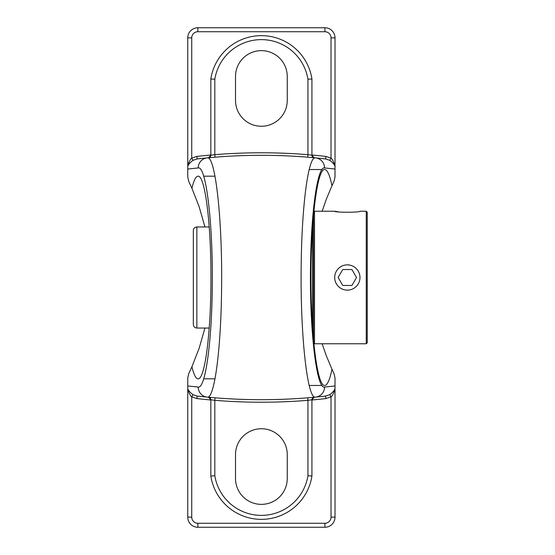 <?xml version="1.0" encoding="UTF-8"?>
<svg xmlns="http://www.w3.org/2000/svg" width="555" height="555" viewBox="0 0 555 555"><rect width="100%" height="100%" fill="white"/><g stroke="black" fill="none" stroke-linecap="round" stroke-linejoin="round"><path stroke-width="0.83" d="M322.143 343.767L326.271 355.644L331.973 369.262C329.753 379.925 327.332 385.33 324.731 385.461C317.377 386.668 310.814 335.206 310.966 277.5C310.814 219.794 317.377 168.331 324.731 169.539C327.332 169.67 329.753 175.075 331.973 185.738L326.271 199.356L322.143 211.233M313.741 157.717L314.22 157.759A2.525 2.525 0 0 1 311.931 155.247L314.22 157.759A571.199 571.199 0 0 1 325.639 158.938L315.483 157.877A10.108 10.025 95.4 0 1 324.55 167.943L335.012 169.039L335.012 177.038L333.999 181.45L331.973 185.738M331.973 369.262L333.999 373.55L335.012 377.962L335.012 385.961L324.55 387.057C316.579 389.624 309.517 329.691 310.509 266.684C311.084 211.4 317.557 166.105 324.55 167.943M212.544 397.595L208.541 397.241A2.525 2.525 0 0 1 210.831 399.753L208.541 397.241A571.199 571.199 0 0 1 197.122 396.062L196.838 398.573A573.724 573.724 0 0 0 210.831 399.982M307.741 397.803L307.949 400.321L311.931 399.753A2.525 2.525 0 0 1 314.22 397.241L313.741 397.283M313.679 397.29L312.978 397.352M215.021 397.803L214.813 400.321A573.724 573.724 0 0 0 307.949 400.321L307.949 475.746L311.931 476.058L311.931 399.753L314.22 397.241M325.639 396.062A571.199 571.199 0 0 1 315.483 397.123L325.639 396.062L325.924 398.573L331.03 396.853L329.739 394.688L325.639 396.062M210.831 476.058L210.831 399.753L214.813 400.321L214.813 475.746L210.831 476.058A51.157 51.157 0 0 0 311.931 476.058M210.831 155.018A573.724 573.724 0 0 0 196.838 156.427L197.122 158.938A571.199 571.199 0 0 1 315.483 157.877C308.358 155.927 301.767 205.385 301.185 265.699C300.179 334.436 307.366 399.857 315.483 397.123A571.199 571.199 0 0 1 207.279 397.123L197.122 396.062L193.022 394.688C190.261 392.656 188.506 390.651 187.75 388.687L187.75 517.142A10.108 10.108 0 0 0 197.857 527.25L324.904 527.25A10.108 10.108 0 0 0 335.012 517.142L331.03 517.142L331.03 396.853C333.305 395.202 334.79 389.492 335.012 389.499L335.012 388.687C334.256 390.651 332.5 392.656 329.739 394.688M193.022 394.688L191.732 396.853L196.838 398.573M187.75 389.499C187.972 389.492 189.456 395.202 191.732 396.853L191.732 517.142L187.75 517.142M324.55 387.057A10.108 10.025 -95.4 0 1 315.483 397.123A571.199 571.199 0 0 1 207.279 397.123A10.108 10.025 -84.6 0 1 198.211 387.057L187.75 385.961L187.75 389.055M208.541 157.759L210.831 155.247A2.525 2.525 0 0 1 208.541 157.759L209.013 157.717M329.739 160.312C332.5 162.344 334.256 164.349 335.012 166.313L335.012 165.501C334.79 165.508 333.305 159.798 331.03 158.147L329.739 160.312L325.639 158.938L325.924 156.427A573.724 573.724 0 0 0 311.931 155.018M335.012 165.501L335.012 37.858A10.108 10.108 0 0 0 324.904 27.75L324.904 31.732A6.133 6.133 0 0 1 331.03 37.858L331.03 158.147L325.924 156.427M307.949 79.254L307.949 154.679A573.724 573.724 0 0 0 214.813 154.679L214.813 79.254A47.175 47.175 0 0 1 307.949 79.254L311.931 78.942L311.931 155.247L307.949 154.679L307.741 157.197M312.978 157.648L313.679 157.71M214.813 79.254L210.831 78.942L210.831 155.247L214.813 154.679L215.021 157.197M209.075 157.71L210.095 157.62M196.838 156.427L191.732 158.147L193.022 160.312L197.122 158.938L207.279 157.877A10.108 10.025 84.6 0 0 198.211 167.943C206.182 165.376 213.245 225.309 212.253 288.316C211.677 343.6 205.204 388.895 198.211 387.057M324.904 27.75L197.857 27.75A10.108 10.108 0 0 0 187.75 37.858L191.732 37.858L191.732 158.147C189.456 159.798 187.972 165.508 187.75 165.501L187.75 166.313C188.506 164.349 190.261 162.344 193.022 160.312M235.507 76.507A25.87 25.87 0 0 1 261.377 50.637A25.87 25.87 0 0 1 287.254 76.507L287.254 100.386A25.87 25.87 0 0 1 261.377 126.256A25.87 25.87 0 0 1 235.507 100.386L235.507 76.507M335.012 169.039L335.012 165.945M311.931 78.942A51.157 51.157 0 0 0 210.831 78.942M204.948 226.953L199.113 206.654L191.919 188.256C193.834 180.292 195.866 176.268 198.031 176.185C204.934 175.047 211.087 223.346 210.949 277.5C211.087 331.654 204.934 379.953 198.031 378.815C195.866 378.732 193.834 374.708 191.919 366.744L199.113 348.346L204.948 328.047M335.012 517.142L335.012 389.499M187.75 385.961L187.75 377.962L188.762 373.55L191.919 366.744M187.75 37.858L187.75 165.501M191.919 188.256L188.762 181.45L187.75 177.038L187.75 169.039L198.211 167.943M335.012 389.055L335.012 385.961M207.279 397.123C214.403 399.073 220.994 349.615 221.577 289.301C222.583 220.564 215.395 155.143 207.279 157.877M187.75 165.945L187.75 169.039M235.507 478.493L235.507 454.614A25.87 25.87 0 0 1 261.377 428.744A25.87 25.87 0 0 1 287.254 454.614L287.254 478.493A25.87 25.87 0 0 1 261.377 504.363A25.87 25.87 0 0 1 235.507 478.493M334.7 277.5A12.64 12.64 0 0 1 347.333 264.86A12.64 12.64 0 0 1 359.973 277.5A12.64 12.64 0 0 1 347.333 290.14A12.64 12.64 0 0 1 334.7 277.5M338.141 277.5L342.74 285.457L338.141 277.5L342.74 269.543L351.932 269.543L356.525 277.5L351.932 285.457L342.74 285.457L351.932 285.457L356.525 277.5L351.932 269.543L342.74 269.543L338.141 277.5M312.569 328.047L312.569 226.953M196.858 226.953C194.708 227.161 193.528 228.341 193.32 230.492L193.32 324.508C193.528 326.659 194.708 327.839 196.858 328.047L196.858 226.953L209.221 226.953M366.258 211.233L366.258 343.767L367.25 342.775L367.25 212.225L366.258 211.233L359.973 211.233C360.75 212.551 333.916 212.551 334.7 211.233L338.397 211.837M313.797 343.052L314.512 343.767L314.512 211.233L334.7 211.233M313.519 214.882L313.519 340.118M347.333 264.86L349.782 265.103M311.931 399.982A573.724 573.724 0 0 0 325.924 398.573M331.03 517.142A6.133 6.133 0 0 1 324.904 523.268L197.857 523.268A6.133 6.133 0 0 1 191.732 517.142M311.931 155.247A2.525 2.525 0 0 0 314.22 157.759M331.03 37.858L335.012 37.858M307.949 475.746A47.175 47.175 0 0 1 214.813 475.746M324.904 523.268L324.904 527.25M197.857 523.268L197.857 527.25M197.857 27.75L197.857 31.732L324.904 31.732M191.732 37.858A6.133 6.133 0 0 1 197.857 31.732M322.011 169.539L309.211 169.539M322.053 385.461L309.239 385.461M203.685 378.815L214.986 378.815M203.643 176.185L214.972 176.185M313.519 324.002L312.756 324.002M196.858 328.047L209.221 328.047M313.797 211.948L314.512 211.233M314.512 343.767L366.258 343.767"/></g></svg>
